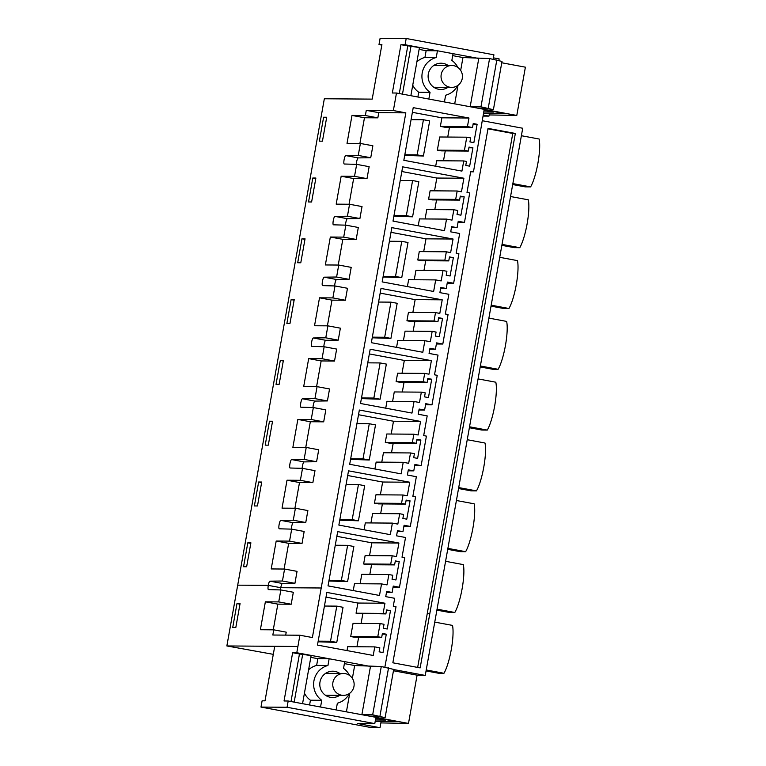 <?xml version="1.0" encoding="UTF-8"?>
<svg xmlns="http://www.w3.org/2000/svg" width="766" height="766" viewBox="0 0 766 766"><rect width="100%" height="100%" fill="white"/><g stroke="black" fill="none" stroke-linecap="round" stroke-linejoin="round"><path stroke-width="1.15" d="M237.699 585.157L324.334 98.766L372.199 99.12L381.908 44.581L378.998 44.562L380.118 38.3L406.2 38.492L405.08 44.754L400.934 44.725L392.336 92.992L396.482 93.021L393.36 110.543L366.282 110.342L365.363 115.522L351.996 115.427L347.017 143.357L360.384 143.453L358.258 155.421L345.744 155.584A4.28 0.89 100.5 0 0 344.135 159.577A4.28 0.89 100.5 0 0 344.097 159.788A4.28 0.89 100.5 0 0 344.212 164.01A4.28 0.89 100.5 0 1 344.212 164.01L356.669 164.355L354.534 176.324L341.167 176.228L336.188 204.149L349.555 204.254L347.429 216.223L334.914 216.385A4.28 0.89 100.5 0 0 333.306 220.378A4.28 0.89 100.5 0 0 333.267 220.589A4.28 0.89 100.5 0 0 333.382 224.811A4.28 0.89 100.5 0 1 333.382 224.811L345.839 225.156L343.704 237.125L330.338 237.029L325.358 264.95L338.725 265.046L336.6 277.014L324.085 277.177A4.28 0.89 100.5 0 0 322.476 281.17A4.28 0.89 100.5 0 0 322.438 281.39A4.28 0.89 100.5 0 0 322.553 285.603A4.28 0.89 100.5 0 0 322.582 285.613L335.001 285.957L332.875 297.917L319.508 297.821L314.529 325.751L327.896 325.847L325.77 337.816L313.256 337.978A4.28 0.89 100.5 0 0 311.647 341.971A4.28 0.89 100.5 0 0 311.609 342.182A4.28 0.89 100.5 0 0 311.724 346.404A4.28 0.89 100.5 0 0 311.752 346.404L324.171 346.749L322.046 358.718L308.679 358.622L303.7 386.543L317.067 386.648L314.941 398.617L302.426 398.77A4.28 0.89 100.5 0 0 300.818 402.772A4.28 0.89 100.5 0 0 300.77 402.983A4.28 0.89 100.5 0 0 300.894 407.206A4.28 0.89 100.5 0 0 300.923 407.206L313.342 407.55L311.216 419.519L297.85 419.423L292.871 447.344L306.237 447.44L304.112 459.409L291.597 459.571A4.28 0.89 100.5 0 0 289.988 463.564A4.28 0.89 100.5 0 0 289.941 463.784A4.28 0.89 100.5 0 0 290.065 467.997A4.28 0.89 100.5 0 0 290.094 468.007L302.513 468.352L300.387 480.311L287.02 480.215L282.041 508.145L295.408 508.241L293.282 520.21L280.768 520.373A4.28 0.89 100.5 0 0 279.15 524.365A4.28 0.89 100.5 0 0 279.111 524.576A4.28 0.89 100.5 0 0 279.236 528.799A4.28 0.89 100.5 0 1 279.236 528.799L291.683 529.143L289.558 541.112L276.191 541.016L271.212 568.937L284.579 569.042L282.443 581.011L269.938 581.164A4.28 0.89 100.5 0 0 268.32 585.167A4.28 0.89 100.5 0 0 268.282 585.377L237.699 585.157L226.86 645.949L273.299 654.346M283.382 360.432L280.299 360.413L276.038 384.35L279.121 384.369L283.382 360.432M286.867 323.549L289.95 323.568L294.221 299.64L291.128 299.611L286.867 323.549M300.779 262.776L305.05 238.839L301.957 238.81L297.696 262.748L300.779 262.776M269.469 421.204L265.208 445.142L268.291 445.17L272.552 421.233L269.469 421.204L272.457 421.769M243.55 566.744L246.633 566.763L250.894 542.826L247.811 542.807L243.55 566.744M323.616 117.217L319.355 141.155L322.438 141.174L326.709 117.246L323.616 117.217L326.613 117.773M311.609 201.975L315.879 178.038L312.787 178.018L308.526 201.956L311.609 201.975M257.462 505.962L261.723 482.034L258.64 482.005L254.379 505.943L257.462 505.962M384.848 667.196L396.012 606.739L393.284 606.232L394.701 598.294L385.729 596.628L386.658 591.438L392.115 592.453L393.255 586.076L399.488 587.235L404.754 557.715L402.016 557.208L405.53 537.493L396.558 535.827L397.487 530.637L402.945 531.661L404.084 525.275L410.317 526.433L415.584 496.914L412.855 496.406L416.359 476.701L407.397 475.025L408.316 469.845L413.774 470.86L414.913 464.474L421.147 465.642L426.413 436.113L423.684 435.605L427.189 415.9L418.226 414.234L419.146 409.044L424.603 410.059L425.743 403.682L431.976 404.841L437.242 375.321L434.514 374.813L438.018 355.098L429.056 353.432L429.975 348.243L435.433 349.267L436.572 342.881L442.805 344.039L448.072 314.52L445.343 314.012L448.847 294.307L439.885 292.631L440.804 287.451L446.262 288.466L447.401 282.08L453.644 283.248L458.901 253.718L456.172 253.211L459.677 233.506L450.714 231.839L451.634 226.65L457.091 227.665L458.231 221.288L464.474 222.446L469.73 192.927L467.001 192.419L470.755 171.316L473.484 171.823L484.208 109.356L396.482 93.021M393.676 669.551L425.254 675.43L522.718 128.248L482.58 120.779M369.672 716.172L376.786 716.229L385.097 717.685L372.678 714.802L361.878 714.726L370.476 666.449L296.787 652.737L299.899 635.225L312.384 637.542L405.836 112.861L393.36 110.543M434.025 320.973L435.519 312.595L408.441 312.394L406.947 320.772L434.025 320.973L437.932 321.701L410.854 321.5L406.947 320.772M435.519 312.595L439.808 313.399L442.221 299.832L381.008 288.437L371.347 342.689L422.813 352.274L424.871 340.707L430.329 341.722L432.177 331.343L436.084 332.071L435.366 336.063L439.272 336.791L442.537 318.436L438.64 317.708L437.932 321.701M412.367 442.566L416.264 443.294L416.982 439.311L420.879 440.029L417.604 458.384L413.707 457.656L414.416 453.673L410.519 452.945L408.671 463.315L403.213 462.3L401.154 473.867L349.689 464.292L359.35 410.03L420.563 421.424L418.15 434.992L413.86 434.198L386.782 433.996L385.288 442.375L412.367 442.566L413.86 434.198M446.348 251.803L450.638 252.598L453.06 239.03L391.838 227.636L382.177 281.898L433.642 291.473L435.701 279.906L441.159 280.921L443.007 270.551L446.913 271.279L446.195 275.262L450.102 275.99L453.367 257.635L449.47 256.916L448.761 260.9L444.855 260.172L446.348 251.803L419.27 251.602L417.786 259.98L444.855 260.172M392.202 555.79L396.491 556.585L398.904 543.027L337.691 531.633L328.03 585.885L379.496 595.46L381.554 583.893L387.012 584.908L388.86 574.538L392.757 575.266L392.048 579.249L395.945 579.977L399.22 561.631L395.323 560.904L394.605 564.896L390.708 564.169L392.202 555.79L365.123 555.589L363.63 563.967L390.708 564.169M424.69 373.396L428.979 374.191L431.392 360.633L370.179 349.239L360.518 403.49L411.984 413.075L414.042 401.499L419.5 402.514L421.348 392.144L425.254 392.872L424.536 396.865L428.443 397.583L431.708 379.237L427.811 378.509L427.102 382.502L423.196 381.774L424.69 373.396L397.611 373.195L396.118 381.573L423.196 381.774M466.762 137.181L470.669 137.909L469.951 141.901L473.857 142.629L477.122 124.274L473.225 123.546L472.517 127.539L467.442 126.591L468.974 118.021L413.219 107.642L403.835 160.295L461.927 171.115L463.746 160.937L466.475 161.444L465.766 165.437L469.663 166.165L472.928 147.809L469.031 147.082L468.323 151.074L441.245 150.873L437.348 150.155L439.694 136.99L466.762 137.181L464.426 150.347L468.323 151.074M377.782 636.738L380.127 623.572L384.025 624.29L383.316 628.283L387.213 629.01L390.488 610.655L386.581 609.928L385.873 613.92L383.144 613.413L384.953 603.244L326.862 592.424L317.478 645.087L373.233 655.466L374.765 646.887L379.831 647.835L379.122 651.818L383.019 652.546L386.294 634.191L382.397 633.472L381.679 637.456L377.782 636.738L350.704 636.536L353.049 623.371L380.127 623.572M457.178 191.002L461.467 191.797L463.89 178.239L402.667 166.844L393.006 221.096L444.471 230.681L446.53 219.105L451.997 220.12L453.836 209.75L457.742 210.478L457.024 214.47L460.931 215.189L464.196 196.843L460.299 196.115L459.59 200.108L455.684 199.38L457.178 191.002L430.099 190.801L428.615 199.179L455.684 199.38M401.537 503.367L403.031 494.989L375.953 494.788L374.459 503.166L401.537 503.367L405.434 504.095L378.366 503.894L374.459 503.166M403.031 494.989L407.32 495.793L409.733 482.226L348.52 470.831L338.859 525.083L390.325 534.668L392.384 523.101L397.841 524.116L399.689 513.737L403.586 514.465L402.878 518.458L406.775 519.185L410.049 500.83L406.152 500.102L405.434 504.095M405.836 112.861L378.768 112.659L366.282 110.342M378.768 112.659L377.839 117.849L365.363 115.522M377.839 117.849L364.472 117.753L351.996 115.427M364.472 117.753L359.896 143.453M356.314 164.345A4.28 0.89 -79.5 0 1 356.573 162.114A4.28 0.89 -79.5 0 1 356.611 161.894A4.28 0.89 -79.5 0 1 358.22 157.901L370.734 157.739L372.87 145.779L360.384 143.453M370.734 157.739L358.258 155.421M473.484 171.823L470.669 171.804M464.474 222.446L458.03 222.399M453.644 283.248L447.2 283.2M442.805 344.039L436.371 343.991M431.976 404.841L425.542 404.793M421.147 465.642L414.712 465.594M410.317 526.433L403.883 526.386M399.488 587.235L393.054 587.187M402.552 608.386L488.047 128.391L515.346 133.466L420.151 667.885L392.853 662.801L402.552 608.386M349.066 204.244L353.643 178.545L367.01 178.65L369.145 166.682L356.669 164.355M345.476 225.147A4.28 0.89 -79.5 0 1 345.744 222.916A4.28 0.89 -79.5 0 1 345.782 222.695A4.28 0.89 -79.5 0 1 347.391 218.703L359.905 218.54L362.031 206.571L349.555 204.254M338.237 265.046L342.814 239.346L356.18 239.442L358.316 227.473L345.839 225.156M334.646 285.948A4.28 0.89 -79.5 0 1 334.914 283.707A4.28 0.89 -79.5 0 1 334.953 283.497A4.28 0.89 -79.5 0 1 336.561 279.504L349.076 279.341L351.201 267.372L338.725 265.046M327.408 325.847L331.984 300.148L345.351 300.243L347.486 288.275L335.001 285.957M323.817 346.739A4.28 0.89 -79.5 0 1 324.085 344.509A4.28 0.89 -79.5 0 1 324.123 344.288A4.28 0.89 -79.5 0 1 325.732 340.296L338.246 340.133L340.372 328.174L327.896 325.847M316.578 386.639L321.155 360.939L334.522 361.045L336.657 349.076L324.171 346.749M312.988 407.541A4.28 0.89 -79.5 0 1 313.256 405.31A4.28 0.89 -79.5 0 1 313.294 405.09A4.28 0.89 -79.5 0 1 314.903 401.097L327.417 400.934L329.543 388.965L317.067 386.648M305.749 447.44L310.326 421.74L323.692 421.836L325.818 409.867L313.342 407.55M302.158 468.332A4.28 0.89 -79.5 0 1 302.417 466.101A4.28 0.89 -79.5 0 1 302.465 465.891A4.28 0.89 -79.5 0 1 304.073 461.898L316.588 461.735L318.713 449.766L306.237 447.44M294.92 508.241L299.496 482.542L312.863 482.637L314.989 470.669L302.513 468.352M291.329 529.134A4.28 0.89 -79.5 0 1 291.587 526.903A4.28 0.89 -79.5 0 1 291.635 526.682A4.28 0.89 -79.5 0 1 293.244 522.69L305.758 522.527L307.884 510.568L295.408 508.241M284.09 569.033L288.667 543.333L302.034 543.439L304.159 531.47L291.683 529.143M280.5 589.935A4.28 0.89 -79.5 0 1 280.758 587.704A4.28 0.89 -79.5 0 1 280.806 587.484A4.28 0.89 -79.5 0 1 282.415 583.491L294.929 583.328L297.055 571.359L284.579 569.042M477.122 124.274L473.101 124.245M447.737 137.047L449.46 127.367M472.517 127.539L445.439 127.338L440.364 126.4L441.896 117.82L468.974 118.021M467.442 126.591L440.364 126.4M412.386 112.324L441.896 117.82M463.746 160.937L436.668 160.745L435.691 166.232M472.928 147.809L468.907 147.781M443.504 160.793L445.266 150.902M464.426 150.347L437.348 150.155M521.387 135.716L539.14 139.019A27.576 5.735 100.5 0 1 537.952 162.976A27.576 5.735 100.5 0 1 530.608 186.894L512.856 183.591M512.693 184.539L525.122 186.856L530.608 186.894M515.346 133.466L512.77 133.447L417.661 667.425M487.971 128.832L512.77 133.447M367.01 178.65L354.534 176.324M353.643 178.545L341.167 176.228M359.905 218.54L347.429 216.223M312.787 178.018L315.784 178.574M457.091 227.665L451.461 227.626M463.89 178.239L436.812 178.038L434.533 190.839M401.834 171.527L436.812 178.038M446.53 219.105L419.462 218.913L418.226 225.788M453.836 209.75L426.767 209.549L425.092 218.952M464.196 196.843L460.175 196.814M434.81 209.616L436.534 199.936M459.59 200.108L432.512 199.907L428.615 199.179M510.558 196.517L528.301 199.821A27.576 5.735 100.5 0 1 527.123 223.777A27.576 5.735 100.5 0 1 519.779 247.696L502.027 244.392M501.864 245.34L514.292 247.648L519.779 247.696M356.18 239.442L343.704 237.125M342.814 239.346L330.338 237.029M349.076 279.341L336.6 277.014M301.957 238.81L304.954 239.375M446.262 288.466L440.632 288.428M453.06 239.03L425.982 238.839L423.703 251.631M391.005 232.328L425.982 238.839M435.701 279.906L408.623 279.705L407.397 286.589M443.007 270.551L415.938 270.35L414.262 279.753M453.367 257.635L449.345 257.606M423.981 270.408L425.705 260.737M448.761 260.9L421.683 260.708L417.786 259.98M499.729 257.319L517.471 260.622A27.576 5.735 100.5 0 1 516.294 284.579A27.576 5.735 100.5 0 1 508.95 308.487L491.197 305.184M491.035 306.132L503.463 308.449L508.95 308.487M345.351 300.243L332.875 297.917M331.984 300.148L319.508 297.821M338.246 340.133L325.77 337.816M291.128 299.611L294.125 300.167M435.433 349.267L429.803 349.219M442.221 299.832L415.153 299.63L412.864 312.432M380.175 293.119L415.153 299.63M424.871 340.707L397.793 340.506L396.568 347.391M432.177 331.343L405.099 331.151L403.433 340.544M442.537 318.436L438.516 318.407M413.152 331.209L414.875 321.529M488.9 318.11L506.642 321.414A27.576 5.735 100.5 0 1 505.464 345.37A27.576 5.735 100.5 0 1 498.12 369.289L480.368 365.985M480.205 366.933L492.634 369.25L498.12 369.289M334.522 361.045L322.046 358.718M321.155 360.939L308.679 358.622M327.417 400.934L314.941 398.617M280.299 360.413L283.296 360.968M424.603 410.059L418.973 410.021M431.392 360.633L404.324 360.432L402.035 373.233M369.346 353.921L404.324 360.432M414.042 401.499L386.964 401.307L385.738 408.182M421.348 392.144L394.27 391.943L392.604 401.346M431.708 379.237L427.687 379.208M402.322 392.01L404.046 382.33M427.102 382.502L400.024 382.301L396.118 381.573M478.07 378.911L495.813 382.215A27.576 5.735 100.5 0 1 494.635 406.171A27.576 5.735 100.5 0 1 487.291 430.09L469.539 426.786M469.376 427.734L481.804 430.042L487.291 430.09M323.692 421.836L311.216 419.519M310.326 421.74L297.85 419.423M316.588 461.735L304.112 459.409M413.774 470.86L408.144 470.822M420.563 421.424L393.485 421.233L391.206 434.025M358.517 414.722L393.485 421.233M403.213 462.3L376.135 462.099L374.909 468.983M410.519 452.945L383.44 452.744L381.774 462.147M420.879 440.029L416.857 440M391.493 452.802L393.217 443.131M416.264 443.294L389.195 443.102L385.288 442.375M467.241 439.713L484.983 443.016A27.576 5.735 100.5 0 1 483.806 466.973A27.576 5.735 100.5 0 1 476.462 490.882L458.71 487.578M458.547 488.526L470.975 490.843L476.462 490.882M312.863 482.637L300.387 480.311M299.496 482.542L287.02 480.215M305.758 522.527L293.282 520.21M258.64 482.005L261.627 482.561M402.945 531.661L397.315 531.614M409.733 482.226L382.655 482.025L380.376 494.826M347.687 475.514L382.655 482.025M392.384 523.101L365.305 522.9L364.08 529.785M399.689 513.737L372.611 513.546L370.945 522.939M410.049 500.83L406.028 500.801M380.664 513.603L382.387 503.923M456.412 500.504L474.154 503.808A27.576 5.735 100.5 0 1 472.976 527.764A27.576 5.735 100.5 0 1 465.632 551.683L447.88 548.379M447.717 549.327L460.146 551.644L465.632 551.683M302.034 543.439L289.558 541.112M288.667 543.333L276.191 541.016M294.929 583.328L282.443 581.011M247.811 542.807L250.798 543.362M392.115 592.453L386.485 592.415M398.904 543.027L371.826 542.826L369.547 555.628M336.858 536.315L371.826 542.826M381.554 583.893L354.476 583.702L353.25 590.576M388.86 574.538L361.782 574.337L360.106 583.74M399.22 561.631L395.199 561.602M369.834 574.404L371.558 564.724M394.605 564.896L367.527 564.695L363.63 563.967M445.582 561.306L463.325 564.609A27.576 5.735 100.5 0 1 462.147 588.566A27.576 5.735 100.5 0 1 454.803 612.484L437.051 609.181M436.879 610.129L449.316 612.436L454.803 612.484M260.986 707.075L371.443 727.633L380.013 727.7L357.282 723.468L374.794 723.602L375.915 717.33L288.188 701.005L287.068 707.267L260.986 707.075L262.106 700.813L265.017 700.833L274.726 646.303L226.86 645.949M425.254 675.43L417.058 675.373M299.899 635.225L272.83 635.024L273.749 629.834L260.383 629.738L265.362 601.817L278.728 601.913L280.854 589.944L268.435 589.6A4.28 0.89 100.5 0 1 268.406 589.6A4.28 0.89 100.5 0 1 268.282 585.377L280.758 587.704L321.203 587.991M240.064 603.627L236.981 603.598L232.72 627.536L235.804 627.565L240.064 603.627M278.728 601.913L291.204 604.23L293.33 592.262L280.854 589.944M291.204 604.23L277.838 604.135L265.362 601.817M277.838 604.135L273.261 629.834M285.699 635.119L286.225 632.161L273.749 629.834M236.981 603.598L239.969 604.163M385.873 613.92L356.066 613.212L357.885 603.043L326.029 597.116M383.144 613.413L356.066 613.212M384.953 603.244L357.885 603.043M374.765 646.887L347.687 646.686L346.998 650.583M386.294 634.191L382.272 634.162M356.946 646.753L358.632 637.293M381.679 637.456L354.61 637.264L350.704 636.536M390.488 610.655L386.466 610.626M361.102 623.428L362.825 613.758M426.049 670.92L438.487 673.237L443.974 673.276L426.222 669.972M434.753 622.107L452.495 625.401A27.576 5.735 100.5 0 1 451.318 649.367A27.576 5.735 100.5 0 1 443.974 673.276M477.974 108.188L485.089 108.245L493.4 109.701L480.971 106.819L470.171 106.742L478.769 58.475L405.08 44.754M410.863 95.702L419.433 47.578L400.934 44.725M381.822 45.089L378.998 44.562M493.141 59.212L493.926 54.817L406.2 38.492M407.761 45.998L399.287 93.548M493.39 57.852L499.145 58.925L498.858 60.504M288.188 701.005L284.042 700.976L292.641 652.709L296.787 652.737M290.994 701.532L299.458 653.972L292.641 652.709M380.013 727.7L381.133 721.428M374.794 723.602L287.068 707.267M483.413 116.087L488.957 116.126L483.193 115.053M489.426 113.454L488.957 116.126M411.074 119.659L423.426 119.745L429.669 120.904L423.416 156.015L404.707 155.412M423.416 156.015L417.173 154.856L404.821 154.761M423.426 119.745L417.173 154.856M400.245 180.45L412.596 180.546L418.839 181.705L412.587 216.816L393.877 216.213M412.587 216.816L406.344 215.648L393.992 215.562M412.596 180.546L406.344 215.648M389.415 241.252L401.767 241.347L408.01 242.506L401.757 277.608L383.048 277.005M401.757 277.608L395.515 276.449L383.163 276.363M401.767 241.347L395.515 276.449M378.586 302.053L390.938 302.139L397.181 303.298L390.919 338.409L372.219 337.806M390.919 338.409L384.685 337.251L372.333 337.155M390.938 302.139L384.685 337.251M367.757 362.845L380.108 362.94L386.351 364.099L380.089 399.21L361.389 398.607M380.089 399.21L373.856 398.042L361.504 397.956M380.108 362.94L373.856 398.042M356.927 423.646L369.279 423.742L375.512 424.9L369.26 460.002L350.56 459.399M369.26 460.002L363.027 458.844L350.675 458.757M369.279 423.742L363.027 458.844M346.098 484.447L358.45 484.533L364.683 485.692L358.431 520.803L339.731 520.2M358.431 520.803L352.197 519.645L339.845 519.549M358.45 484.533L352.197 519.645M335.269 545.239L347.62 545.335L353.854 546.493L347.601 581.605L328.901 581.001M347.601 581.605L341.368 580.437L329.016 580.35M347.62 545.335L341.368 580.437M324.439 606.04L336.791 606.126L343.024 607.294L336.772 642.396L318.072 641.793M336.772 642.396L330.539 641.238L318.187 641.152M336.791 606.126L330.539 641.238M412.73 85.218A19.466 19.026 90.4 0 0 418.734 92.236L430.042 92.322L428.845 99.053L444.443 101.955L445.64 95.223A19.466 19.026 -89.6 0 0 457.733 85.514M419.107 49.388L426.135 50.69L437.443 50.776L453.041 53.677L451.844 60.409A19.466 19.026 -89.6 0 1 457.867 67.465M437.443 50.776L436.247 57.507A19.466 19.026 -89.6 0 0 430.042 92.322M447.957 87.362A13.137 12.84 -89.6 0 1 430.961 68.107A13.137 12.84 -89.6 0 1 448.12 65.464M480.971 106.819L489.57 58.551L462.961 57.546L452.687 55.64M489.57 58.551L501.998 61.433L493.4 109.701M501.759 62.774L525.39 67.178L516.791 115.446L489.168 114.929M426.135 50.69L424.939 57.421L436.247 57.507M424.939 57.421A19.466 19.026 90.4 0 0 416.895 61.835M418.734 92.236L417.882 97.004M483.49 113.406L504.679 113.559L484.141 109.739M484.208 109.385L516.791 115.446M454.707 103.86L458.011 85.313M460.672 70.405L462.961 57.546M402.476 94.141L411.045 46.017M488.239 108.169L496.837 59.901M483.739 112.018L493.792 112.085L493.888 111.549M483.968 110.697L487.09 110.84L487.186 110.304M493.792 112.085L487.09 110.84M304.428 693.192A19.466 19.026 90.4 0 0 310.431 700.22L321.749 700.296L320.552 707.028L336.14 709.929L337.346 703.207A19.466 19.026 -89.6 0 0 349.43 693.489M310.814 657.372L317.833 658.674L329.15 658.76L344.738 661.661L343.541 668.392A19.466 19.026 -89.6 0 1 349.564 675.44M329.15 658.76L327.944 665.482A19.466 19.026 -89.6 0 0 321.749 700.296M339.664 695.346A13.137 12.84 -89.6 0 1 322.658 676.081A13.137 12.84 -89.6 0 1 339.826 673.448M302.56 703.686L311.13 655.562L299.458 653.972M372.678 714.802L381.276 666.525L354.658 665.53L344.394 663.615M381.276 666.525L393.695 669.407L385.097 717.685M393.456 670.757L417.097 675.162L408.498 723.43L380.865 722.913M317.833 658.674L316.636 665.405L327.944 665.482M316.636 665.405A19.466 19.026 90.4 0 0 308.593 669.81M310.431 700.22L309.588 704.988M375.196 721.39L396.376 721.543L375.847 717.723M375.905 717.359L408.498 723.43M346.414 711.844L349.717 693.287M352.37 678.389L354.658 665.53M294.182 702.125L302.752 654.001M379.936 716.153L388.544 667.885M375.436 719.992L385.499 720.069L385.595 719.533M375.675 718.68L378.787 718.814L378.883 718.288M385.499 720.069L378.787 718.814M460.06 83.331A10.944 10.705 -89.6 0 1 442.068 81.129A10.944 10.705 -89.6 0 1 451.816 65.493A10.944 10.705 -89.6 0 1 460.06 83.331M351.757 691.305A10.944 10.705 -89.6 0 1 333.765 689.103A10.944 10.705 -89.6 0 1 343.522 673.477A10.944 10.705 -89.6 0 1 351.757 691.305M358.22 157.901L345.744 155.584M427.275 613.451L429.841 613.47M347.391 218.703L334.914 216.385M336.561 279.504L324.085 277.177M325.732 340.296L313.256 337.978M314.903 401.097L302.426 398.77M304.073 461.898L291.597 459.571M293.244 522.69L280.768 520.373M282.415 583.491L269.938 581.164M297.897 646.475L274.726 646.303M451.662 87.391L433.767 87.257M451.816 65.493L433.92 65.369M343.36 695.375L325.464 695.241M343.522 673.477L325.627 673.343"/></g></svg>
